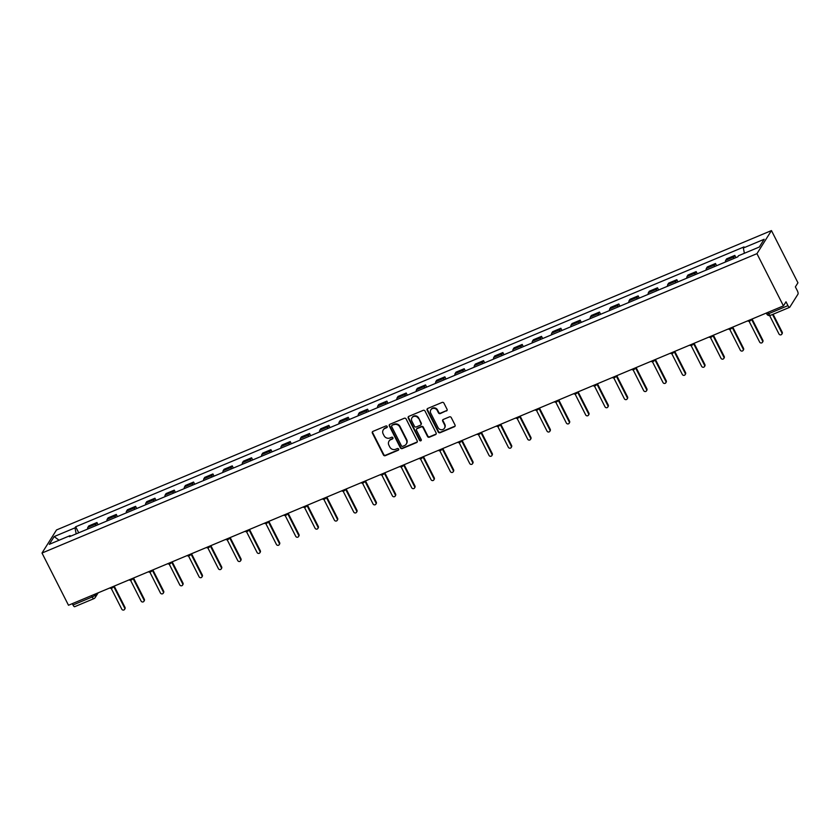<?xml version="1.0" encoding="UTF-8"?>
<svg xmlns="http://www.w3.org/2000/svg" width="840" height="840" viewBox="0 0 840 840"><rect width="100%" height="100%" fill="white"/><g stroke="black" fill="none" stroke-linecap="round" stroke-linejoin="round"><path stroke-width="1.26" d="M387.167 426.468A0.977 0.903 -147.8 0 0 385.875 425.975L372.96 431.382A1.397 1.281 -147.8 0 0 372.362 433.104L383.45 454.965A1.397 1.281 -147.8 0 0 385.276 455.679L398.202 450.261A0.977 0.903 -147.8 0 0 398.622 449.054A0.977 0.903 -147.8 0 0 397.341 448.56L395.671 449.264A4.452 4.116 -147.8 0 1 389.802 447.006L388.878 445.179A4.452 4.116 -147.8 0 1 390.8 439.667L392.469 438.963A0.977 0.903 -147.8 0 0 392.889 437.756A0.977 0.903 -147.8 0 0 391.608 437.262L389.939 437.966A4.452 4.116 -147.8 0 1 384.08 435.708L383.145 433.892A4.452 4.116 -147.8 0 1 385.067 428.369L386.747 427.675A0.977 0.903 -147.8 0 0 387.167 426.468M446.439 410.991A1.397 1.281 -147.8 0 0 447.048 409.269L443.93 403.137A1.397 1.281 -147.8 0 0 442.103 402.433L427.749 408.44A1.397 1.281 -147.8 0 0 427.151 410.161L438.239 432.022A1.397 1.281 -147.8 0 0 440.076 432.726L454.43 426.72A1.397 1.281 -147.8 0 0 455.028 424.998L451.269 417.585A1.397 1.281 -147.8 0 0 449.431 416.882L443.289 419.454A1.397 1.281 -147.8 0 0 442.691 421.176L444.56 424.851A3.728 3.444 -147.8 0 1 441.2 429.723A3.728 3.444 -147.8 0 1 438.05 427.581L430.742 413.185A3.728 3.444 -147.8 0 1 434.102 408.314A3.728 3.444 -147.8 0 1 437.252 410.456L438.469 412.86A1.397 1.281 -147.8 0 0 440.307 413.564L446.733 410.529A1.397 1.281 -147.8 0 0 447.122 410.267M756.945 253.659L783.437 305.886L68.492 605.251L42 553.035L756.945 253.659L771.456 230.58L56.511 529.956L42 553.035M406.108 418.971A1.397 1.281 -147.8 0 0 404.271 418.268L389.928 424.274A1.397 1.281 -147.8 0 0 389.319 425.995L400.418 447.867A1.397 1.281 -147.8 0 0 402.245 448.57L416.598 442.565A1.397 1.281 -147.8 0 0 417.197 440.832L406.108 418.971M408.839 416.356L423.192 410.351A1.397 1.281 -147.8 0 1 425.019 411.054L436.107 432.915A1.397 1.281 -147.8 0 1 435.509 434.637L429.366 437.209A1.397 1.281 -147.8 0 1 427.539 436.506L423.034 427.644A1.397 1.281 -147.8 0 0 421.207 426.93L417.134 428.642A1.397 1.281 -147.8 0 0 416.535 430.364L421.218 439.593A0.977 0.903 -147.8 0 1 420.336 440.874A0.977 0.903 -147.8 0 1 419.517 440.307L408.24 418.079A1.397 1.281 -147.8 0 1 408.839 416.356M783.437 305.886L786.009 301.802L787.952 305.634A2.835 0.913 67.3 0 0 789.631 307.325A2.835 0.913 67.3 0 0 789.789 307.188L798 294.116A2.835 0.913 67.3 0 0 797.328 290.724L795.375 286.881L797.948 282.796L771.456 230.58M74.844 606.553A2.835 0.913 -112.7 0 1 74.686 606.7A2.835 0.913 -112.7 0 1 73.007 605.01L92.211 596.967A2.835 0.598 -26.9 0 0 95.277 595.004L96.096 593.702M72.324 603.655L73.007 605.01M95.77 525.672A6.531 2.1 -112.7 0 1 96.064 523.929L87.885 527.352A6.531 2.1 67.3 0 0 87.602 529.095M87.885 527.352L88.767 525.945L96.947 522.522L98.059 524.716M96.064 523.929L96.947 522.522M117.39 516.621L116.277 514.427L108.098 517.85L107.216 519.256A6.531 2.1 67.3 0 0 106.932 521M115.101 517.577A6.531 2.1 -112.7 0 1 115.395 515.833L116.277 514.427M136.721 508.526L135.608 506.331L127.428 509.754L126.546 511.161A6.531 2.1 67.3 0 0 126.252 512.904M134.431 509.481A6.531 2.1 -112.7 0 1 134.715 507.738L135.608 506.331M156.051 500.43L154.938 498.236L146.759 501.659L145.877 503.066A6.531 2.1 67.3 0 0 145.583 504.808M153.762 501.386A6.531 2.1 -112.7 0 1 154.046 499.643L154.938 498.236M175.382 492.334L174.269 490.14L166.089 493.563L165.197 494.97A6.531 2.1 67.3 0 0 164.913 496.724M173.093 493.29A6.531 2.1 -112.7 0 1 173.376 491.547L174.269 490.14M194.712 484.239L193.589 482.044L185.419 485.468L184.527 486.885A6.531 2.1 67.3 0 0 184.244 488.628M192.423 485.205A6.531 2.1 -112.7 0 1 192.707 483.452L193.589 482.044M214.032 476.154L212.919 473.949L204.75 477.382L203.858 478.79A6.531 2.1 67.3 0 0 203.574 480.532M211.754 477.11A6.531 2.1 -112.7 0 1 212.037 475.367L212.919 473.949M233.363 468.058L232.25 465.864L224.07 469.287L223.188 470.694A6.531 2.1 67.3 0 0 222.905 472.437M231.084 469.014A6.531 2.1 -112.7 0 1 231.368 467.271L232.25 465.864M252.693 459.963L251.58 457.769L243.401 461.192L242.519 462.599A6.531 2.1 67.3 0 0 242.235 464.342M250.415 460.919A6.531 2.1 -112.7 0 1 250.698 459.175L251.58 457.769M272.024 451.868L270.911 449.673L262.731 453.096L261.849 454.503A6.531 2.1 67.3 0 0 261.566 456.246M269.745 452.823A6.531 2.1 -112.7 0 1 270.029 451.08L270.911 449.673M291.354 443.772L290.241 441.578L282.062 445.001L281.18 446.407A6.531 2.1 67.3 0 0 280.896 448.151M289.076 444.728A6.531 2.1 -112.7 0 1 289.359 442.985L290.241 441.578M310.685 435.677L309.572 433.482L301.392 436.905L300.51 438.312A6.531 2.1 67.3 0 0 300.227 440.066M308.395 436.632A6.531 2.1 -112.7 0 1 308.69 434.889L309.572 433.482M330.015 427.581L328.902 425.387L320.723 428.81L319.841 430.227A6.531 2.1 67.3 0 0 319.546 431.97M327.726 428.547A6.531 2.1 -112.7 0 1 328.01 426.794L328.902 425.387M349.346 419.496L348.233 417.291L340.053 420.725L339.171 422.132A6.531 2.1 67.3 0 0 338.877 423.875M347.056 420.452A6.531 2.1 -112.7 0 1 347.34 418.709L348.233 417.291M368.676 411.401L367.563 409.206L359.383 412.629L358.491 414.036A6.531 2.1 67.3 0 0 358.207 415.779M366.387 412.356A6.531 2.1 -112.7 0 1 366.671 410.613L367.563 409.206M388.006 403.305L386.883 401.111L378.714 404.534L377.822 405.941A6.531 2.1 67.3 0 0 377.538 407.683M385.718 404.261A6.531 2.1 -112.7 0 1 386.001 402.518L386.883 401.111M407.327 395.209L406.214 393.015L398.044 396.438L397.152 397.845A6.531 2.1 67.3 0 0 396.869 399.588M405.048 396.165A6.531 2.1 -112.7 0 1 405.332 394.422L406.214 393.015M426.657 387.114L425.544 384.919L417.365 388.343L416.483 389.75A6.531 2.1 67.3 0 0 416.199 391.493M424.379 388.07A6.531 2.1 -112.7 0 1 424.662 386.327L425.544 384.919M445.988 379.019L444.875 376.824L436.695 380.247L435.813 381.654A6.531 2.1 67.3 0 0 435.53 383.407M443.709 379.974A6.531 2.1 -112.7 0 1 443.993 378.231L444.875 376.824M465.318 370.923L464.205 368.729L456.026 372.151L455.144 373.569A6.531 2.1 67.3 0 0 454.86 375.312M463.04 371.889A6.531 2.1 -112.7 0 1 463.323 370.135L464.205 368.729M484.649 362.838L483.536 360.633L475.356 364.067L474.474 365.474A6.531 2.1 67.3 0 0 474.191 367.217M482.37 363.794A6.531 2.1 -112.7 0 1 482.654 362.05L483.536 360.633M503.979 354.743L502.866 352.548L494.687 355.971L493.805 357.378A6.531 2.1 67.3 0 0 493.521 359.121M501.69 355.698A6.531 2.1 -112.7 0 1 501.984 353.955L502.866 352.548M523.309 346.647L522.197 344.453L514.017 347.876L513.135 349.282A6.531 2.1 67.3 0 0 512.841 351.026M521.02 347.603A6.531 2.1 -112.7 0 1 521.304 345.86L522.197 344.453M542.64 338.552L541.527 336.357L533.347 339.78L532.466 341.187A6.531 2.1 67.3 0 0 532.172 342.93M540.351 339.507A6.531 2.1 -112.7 0 1 540.635 337.764L541.527 336.357M561.971 330.456L560.857 328.262L552.678 331.685L551.786 333.092A6.531 2.1 67.3 0 0 551.502 334.834M559.682 331.411A6.531 2.1 -112.7 0 1 559.965 329.669L560.857 328.262M581.301 322.361L580.178 320.166L572.009 323.589L571.116 324.996A6.531 2.1 67.3 0 0 570.832 326.75M579.012 323.316A6.531 2.1 -112.7 0 1 579.296 321.573L580.178 320.166M600.621 314.265L599.508 312.07L591.339 315.494L590.447 316.911A6.531 2.1 67.3 0 0 590.163 318.654M598.343 315.231A6.531 2.1 -112.7 0 1 598.626 313.478L599.508 312.07M619.952 306.18L618.839 303.986L610.659 307.409L609.777 308.816A6.531 2.1 67.3 0 0 609.494 310.558M617.673 307.135A6.531 2.1 -112.7 0 1 617.957 305.393L618.839 303.986M639.282 298.084L638.169 295.89L629.99 299.313L629.107 300.72A6.531 2.1 67.3 0 0 628.824 302.463M637.004 299.04A6.531 2.1 -112.7 0 1 637.287 297.297L638.169 295.89M658.613 289.989L657.5 287.794L649.32 291.218L648.438 292.625A6.531 2.1 67.3 0 0 648.154 294.368M656.334 290.945A6.531 2.1 -112.7 0 1 656.618 289.202L657.5 287.794M677.943 281.894L676.83 279.699L668.65 283.122L667.769 284.529A6.531 2.1 67.3 0 0 667.485 286.272M675.665 282.849A6.531 2.1 -112.7 0 1 675.948 281.106L676.83 279.699M697.274 273.798L696.161 271.604L687.981 275.026L687.099 276.433A6.531 2.1 67.3 0 0 686.816 278.177M694.985 274.754A6.531 2.1 -112.7 0 1 695.279 273.01L696.161 271.604M716.604 265.703L715.491 263.508L707.312 266.931L706.429 268.338A6.531 2.1 67.3 0 0 706.135 270.092M714.315 266.658A6.531 2.1 -112.7 0 1 714.599 264.915L715.491 263.508M735.935 257.607L734.822 255.413L726.642 258.846L725.76 260.253A6.531 2.1 67.3 0 0 725.466 261.996M733.646 258.573A6.531 2.1 -112.7 0 1 733.929 256.82L734.822 255.413M70.749 536.151L70.108 535.615L49.298 544.331L54.17 536.582L74.991 527.856L76.188 533.873M744.387 253.271L743.337 248L744.02 246.908L75.673 526.774L74.991 527.856M743.337 248L764.159 239.274L759.287 247.034L738.465 255.749L737.783 256.841L69.426 536.697L70.108 535.615M78.729 532.812L75.673 526.774M54.17 536.582L59.062 540.246M387.24 427.088A0.977 0.903 -147.8 0 1 387.03 427.214L385.361 427.906A4.452 4.116 -147.8 0 0 383.418 429.66M389.151 440.958A4.452 4.116 -147.8 0 1 391.094 439.205L392.763 438.501A0.977 0.903 -147.8 0 0 392.973 438.375M372.561 431.644A1.397 1.281 -147.8 0 0 372.645 432.642L383.744 454.503A1.397 1.281 -147.8 0 0 385.57 455.217L398.496 449.799A0.977 0.903 -147.8 0 0 398.706 449.673M389.529 424.536A1.397 1.281 -147.8 0 0 389.613 425.534L400.701 447.405A1.397 1.281 -147.8 0 0 402.538 448.108L416.892 442.103A1.397 1.281 -147.8 0 0 417.281 441.84M392.123 425.418A0.977 0.903 -147.8 0 0 391.703 426.626L401.436 445.82A0.977 0.903 -147.8 0 0 402.728 446.313L404.492 445.568A4.452 4.116 -147.8 0 0 406.403 440.055L399.756 426.941A4.452 4.116 -147.8 0 0 393.887 424.683L392.417 424.956A0.977 0.903 -147.8 0 0 391.913 425.544M406.423 443.825A4.452 4.116 -147.8 0 0 406.697 439.593L406.403 440.055M392.417 424.956L394.181 424.221A4.452 4.116 -147.8 0 1 400.04 426.479L406.697 439.593M416.745 428.904A1.397 1.281 -147.8 0 1 417.428 428.18L421.502 426.468A1.397 1.281 -147.8 0 1 423.329 427.182L427.833 436.044A1.397 1.281 -147.8 0 0 429.66 436.748L435.803 434.175A1.397 1.281 -147.8 0 0 436.191 433.923M408.45 416.619A1.397 1.281 -147.8 0 0 408.524 417.617L419.8 439.845A0.977 0.903 -147.8 0 0 421.292 440.213M418.373 418.435A3.728 3.444 -147.8 0 0 411.968 417.816A3.728 3.444 -147.8 0 0 411.863 421.166L414.435 426.237A1.397 1.281 -147.8 0 0 416.272 426.941L420.346 425.24A1.397 1.281 -147.8 0 0 420.945 423.507L418.667 417.974A3.728 3.444 -147.8 0 0 412.115 417.596M421.029 424.515A1.397 1.281 -147.8 0 0 421.239 423.045L420.945 423.507M418.667 417.974L421.239 423.045M431.004 409.616A3.728 3.444 -147.8 0 1 437.546 409.994L438.764 412.398A1.397 1.281 -147.8 0 0 440.591 413.102L446.733 410.529M444.591 427.959A3.728 3.444 -147.8 0 0 444.843 424.389L444.56 424.851M442.901 419.717A1.397 1.281 -147.8 0 0 442.985 420.714L444.843 424.389M427.361 408.702A1.397 1.281 -147.8 0 0 427.434 409.7L438.532 431.56A1.397 1.281 -147.8 0 0 440.36 432.264L454.713 426.258A1.397 1.281 -147.8 0 0 455.102 425.995M111.174 588.294L121.758 609.147A1.628 1.502 -147.8 0 0 124.561 609.42A1.628 1.502 -147.8 0 0 124.614 607.961L113.652 586.373M114.209 586.11L124.992 607.362A1.628 1.502 32.2 0 1 124.939 608.822L124.561 609.42M130.505 580.199L141.089 601.051A1.628 1.502 -147.8 0 0 143.892 601.325A1.628 1.502 -147.8 0 0 143.945 599.865L132.983 578.277M133.539 578.014L144.312 599.267A1.628 1.502 32.2 0 1 144.27 600.726L143.892 601.325M149.835 572.103L160.419 592.966A1.628 1.502 -147.8 0 0 163.222 593.24A1.628 1.502 -147.8 0 0 163.265 591.77L152.313 570.182M152.87 569.929L163.643 591.171A1.628 1.502 32.2 0 1 163.601 592.63L163.222 593.24M169.166 564.008L179.75 584.871A1.628 1.502 -147.8 0 0 182.553 585.144A1.628 1.502 -147.8 0 0 182.595 583.674L171.644 562.086M172.2 561.834L182.973 583.075A1.628 1.502 32.2 0 1 182.931 584.546L182.553 585.144M188.496 555.912L199.08 576.775A1.628 1.502 -147.8 0 0 201.884 577.049A1.628 1.502 -147.8 0 0 201.925 575.578L190.974 553.99L190.585 554.61A2.835 2.625 32.2 0 1 189.441 555.566M191.531 553.739L202.303 574.98A1.628 1.502 32.2 0 1 202.262 576.45L201.884 577.049M207.827 547.827L218.411 568.68A1.628 1.502 -147.8 0 0 221.214 568.953A1.628 1.502 -147.8 0 0 221.256 567.483L210.304 545.895M210.861 545.643L221.634 566.885A1.628 1.502 32.2 0 1 221.592 568.355L221.214 568.953M227.157 539.731L237.741 560.585A1.628 1.502 -147.8 0 0 240.545 560.857A1.628 1.502 -147.8 0 0 240.587 559.398L229.635 537.8M230.181 537.548L240.965 558.789A1.628 1.502 32.2 0 1 240.922 560.259L240.545 560.857M246.488 531.636L257.072 552.489A1.628 1.502 -147.8 0 0 259.875 552.762A1.628 1.502 -147.8 0 0 259.917 551.303L248.966 529.715M249.512 529.452L260.295 550.704A1.628 1.502 32.2 0 1 260.253 552.163L259.875 552.762M265.818 523.541L276.392 544.404A1.628 1.502 -147.8 0 0 279.206 544.667A1.628 1.502 -147.8 0 0 279.248 543.207L268.296 521.619M268.842 521.356L279.625 542.609A1.628 1.502 32.2 0 1 279.584 544.068L279.206 544.667M285.149 515.445L295.722 536.308A1.628 1.502 -147.8 0 0 298.536 536.582A1.628 1.502 -147.8 0 0 298.578 535.111L287.627 513.524L287.238 514.133A2.835 2.625 32.2 0 1 286.094 515.099M288.173 513.272L298.956 534.513A1.628 1.502 32.2 0 1 298.914 535.972L298.536 536.582M304.469 507.35L315.053 528.213A1.628 1.502 -147.8 0 0 317.856 528.486A1.628 1.502 -147.8 0 0 317.909 527.016L306.947 505.428L306.569 506.048A2.835 2.625 32.2 0 1 305.413 507.003M307.503 505.176L318.286 526.418A1.628 1.502 32.2 0 1 318.234 527.888L317.856 528.486M323.799 499.254L334.383 520.118A1.628 1.502 -147.8 0 0 337.187 520.391A1.628 1.502 -147.8 0 0 337.239 518.92L326.277 497.332M326.834 497.081L337.606 518.322A1.628 1.502 32.2 0 1 337.565 519.792L337.187 520.391M343.13 491.169L353.714 512.022A1.628 1.502 -147.8 0 0 356.517 512.295A1.628 1.502 -147.8 0 0 356.559 510.825L345.608 489.237M346.164 488.985L356.937 510.227A1.628 1.502 32.2 0 1 356.895 511.697L356.517 512.295M362.46 483.074L373.044 503.927A1.628 1.502 -147.8 0 0 375.848 504.2A1.628 1.502 -147.8 0 0 375.889 502.74L364.938 481.142M365.495 480.89L376.268 502.131A1.628 1.502 32.2 0 1 376.226 503.601L375.848 504.2M381.791 474.978L392.375 495.831A1.628 1.502 -147.8 0 0 395.178 496.104A1.628 1.502 -147.8 0 0 395.22 494.644L384.269 473.056M384.825 472.794L395.598 494.046A1.628 1.502 32.2 0 1 395.556 495.506L395.178 496.104M401.121 466.882L411.705 487.746A1.628 1.502 -147.8 0 0 414.509 488.009A1.628 1.502 -147.8 0 0 414.55 486.549L403.599 464.961L403.211 465.57A2.835 2.625 32.2 0 1 402.066 466.536M404.156 464.699L414.929 485.951A1.628 1.502 32.2 0 1 414.887 487.41L414.509 488.009M420.452 458.787L431.036 479.651A1.628 1.502 -147.8 0 0 433.839 479.923A1.628 1.502 -147.8 0 0 433.881 478.454L422.93 456.866L422.541 457.475A2.835 2.625 32.2 0 1 421.397 458.441M423.476 456.614L434.259 477.855A1.628 1.502 32.2 0 1 434.217 479.315L433.839 479.923M439.782 450.692L450.366 471.555A1.628 1.502 -147.8 0 0 453.169 471.828A1.628 1.502 -147.8 0 0 453.212 470.358L442.26 448.77M442.806 448.518L453.59 469.76A1.628 1.502 32.2 0 1 453.548 471.23L453.169 471.828M459.113 442.596L469.686 463.459A1.628 1.502 -147.8 0 0 472.5 463.733A1.628 1.502 -147.8 0 0 472.542 462.263L461.591 440.675M462.137 440.423L472.92 461.664A1.628 1.502 32.2 0 1 472.878 463.134L472.5 463.733M478.443 434.511L489.017 455.364A1.628 1.502 -147.8 0 0 491.831 455.637A1.628 1.502 -147.8 0 0 491.873 454.167L480.921 432.579M481.467 432.327L492.251 453.569A1.628 1.502 32.2 0 1 492.209 455.038L491.831 455.637M497.763 426.416L508.347 447.269A1.628 1.502 -147.8 0 0 511.161 447.542A1.628 1.502 -147.8 0 0 511.203 446.082L500.241 424.483M500.798 424.231L511.581 445.473A1.628 1.502 32.2 0 1 511.529 446.943L511.161 447.542M517.094 418.32L527.678 439.173A1.628 1.502 -147.8 0 0 530.481 439.446A1.628 1.502 -147.8 0 0 530.534 437.987L519.572 416.399L519.194 417.007A2.835 2.625 32.2 0 1 518.038 417.974M520.128 416.136L530.901 437.388A1.628 1.502 32.2 0 1 530.859 438.848L530.481 439.446M536.424 410.225L547.008 431.088A1.628 1.502 -147.8 0 0 549.812 431.351A1.628 1.502 -147.8 0 0 549.853 429.891L538.902 408.303L538.524 408.912A2.835 2.625 32.2 0 1 537.369 409.878M539.458 408.041L550.231 429.293A1.628 1.502 32.2 0 1 550.19 430.752L549.812 431.351M555.755 402.129L566.339 422.993A1.628 1.502 -147.8 0 0 569.142 423.266A1.628 1.502 -147.8 0 0 569.184 421.796L558.232 400.207M558.789 399.956L569.562 421.197A1.628 1.502 32.2 0 1 569.52 422.656L569.142 423.266M575.085 394.034L585.669 414.897A1.628 1.502 -147.8 0 0 588.473 415.17A1.628 1.502 -147.8 0 0 588.514 413.7L577.563 392.112M578.12 391.86L588.893 413.102A1.628 1.502 32.2 0 1 588.851 414.572L588.473 415.17M594.416 385.938L605 406.802A1.628 1.502 -147.8 0 0 607.803 407.075A1.628 1.502 -147.8 0 0 607.845 405.605L596.894 384.017M597.45 383.764L608.223 405.006A1.628 1.502 32.2 0 1 608.181 406.476L607.803 407.075M613.746 377.853L624.33 398.706A1.628 1.502 -147.8 0 0 627.134 398.979A1.628 1.502 -147.8 0 0 627.175 397.509L616.224 375.921L615.836 376.541A2.835 2.625 32.2 0 1 614.691 377.506M616.78 375.669L627.553 396.911A1.628 1.502 32.2 0 1 627.512 398.381L627.134 398.979M633.077 369.757L643.661 390.611A1.628 1.502 -147.8 0 0 646.464 390.883A1.628 1.502 -147.8 0 0 646.506 389.424L635.554 367.826L635.166 368.445A2.835 2.625 32.2 0 1 634.022 369.411M636.101 367.574L646.884 388.815A1.628 1.502 32.2 0 1 646.842 390.285L646.464 390.883M652.407 361.662L662.981 382.515A1.628 1.502 -147.8 0 0 665.795 382.788A1.628 1.502 -147.8 0 0 665.837 381.329L654.885 359.741L654.497 360.35A2.835 2.625 32.2 0 1 653.352 361.316M655.431 359.478L666.215 380.73A1.628 1.502 32.2 0 1 666.173 382.19L665.795 382.788M671.738 353.567L682.311 374.43A1.628 1.502 -147.8 0 0 685.125 374.693A1.628 1.502 -147.8 0 0 685.167 373.233L674.216 351.645M674.762 351.382L685.545 372.635A1.628 1.502 32.2 0 1 685.503 374.094L685.125 374.693M691.058 345.471L701.642 366.334A1.628 1.502 -147.8 0 0 704.456 366.608A1.628 1.502 -147.8 0 0 704.498 365.137L693.546 343.55M694.092 343.298L704.875 364.539A1.628 1.502 32.2 0 1 704.823 365.999L704.456 366.608M710.388 337.376L720.972 358.239A1.628 1.502 -147.8 0 0 723.775 358.512A1.628 1.502 -147.8 0 0 723.828 357.042L712.866 335.454M713.423 335.202L724.196 356.444A1.628 1.502 32.2 0 1 724.154 357.913L723.775 358.512M729.719 329.291L740.303 350.144A1.628 1.502 -147.8 0 0 743.106 350.417A1.628 1.502 -147.8 0 0 743.148 348.947L732.197 327.358L731.819 327.978A2.835 2.625 32.2 0 1 730.663 328.944M732.753 327.106L743.526 348.348A1.628 1.502 32.2 0 1 743.484 349.818L743.106 350.417M749.049 321.195L759.633 342.048A1.628 1.502 -147.8 0 0 762.437 342.321A1.628 1.502 -147.8 0 0 762.478 340.851L751.527 319.263L751.139 319.882A2.835 2.625 32.2 0 1 749.994 320.849M752.083 319.011L762.856 340.253A1.628 1.502 32.2 0 1 762.815 341.723L762.437 342.321M769.639 315.578L778.964 333.953A1.628 1.502 -147.8 0 0 781.767 334.226A1.628 1.502 -147.8 0 0 781.809 332.766L772.538 314.486M773.105 314.244L782.187 332.157A1.628 1.502 32.2 0 1 782.145 333.627L781.767 334.226M94.867 594.216L95.277 595.004A2.835 2.625 -147.8 0 1 94.048 598.51A2.835 0.913 -112.7 0 1 93.891 598.658A2.835 0.913 -112.7 0 1 92.211 596.967L91.529 595.613M714.599 264.915L706.429 268.338M695.279 273.01L687.099 276.433M675.948 281.106L667.769 284.529M656.618 289.202L648.438 292.625M637.287 297.297L629.107 300.72M617.957 305.393L609.777 308.816M598.626 313.478L590.447 316.911M579.296 321.573L571.116 324.996M559.965 329.669L551.786 333.092M540.635 337.764L532.466 341.187M521.304 345.86L513.135 349.282M501.984 353.955L493.805 357.378M482.654 362.05L474.474 365.474M463.323 370.135L455.144 373.569M443.993 378.231L435.813 381.654M424.662 386.327L416.483 389.75M405.332 394.422L397.152 397.845M386.001 402.518L377.822 405.941M366.671 410.613L358.491 414.036M347.34 418.709L339.171 422.132M328.01 426.794L319.841 430.227M308.69 434.889L300.51 438.312M289.359 442.985L281.18 446.407M270.029 451.08L261.849 454.503M250.698 459.175L242.519 462.599M231.368 467.271L223.188 470.694M212.037 475.367L203.858 478.79M192.707 483.452L184.527 486.885M173.376 491.547L165.197 494.97M154.046 499.643L145.877 503.066M134.715 507.738L126.546 511.161M115.395 515.833L107.216 519.256M733.929 256.82L725.76 260.253M113.537 586.394A2.835 2.625 32.2 0 1 112.119 587.948M132.867 578.298A2.835 2.625 32.2 0 1 131.45 579.852M152.197 570.202A2.835 2.625 32.2 0 1 150.78 571.756M171.528 562.107A2.835 2.625 32.2 0 1 170.111 563.661M190.859 554.022A2.835 2.625 32.2 0 1 190.585 554.61A2.835 2.835 0 0 1 186.953 555.65M210.189 545.926A2.835 2.625 32.2 0 1 208.772 547.481M229.52 537.831A2.835 2.625 32.2 0 1 228.102 539.385M248.85 529.736A2.835 2.625 32.2 0 1 247.433 531.289M268.17 521.64A2.835 2.625 32.2 0 1 266.763 523.194M287.5 513.544A2.835 2.625 32.2 0 1 287.238 514.133A2.835 2.835 0 0 1 283.605 515.183M306.831 505.449A2.835 2.625 32.2 0 1 306.569 506.048A2.835 2.835 0 0 1 302.925 507.087M326.161 497.364A2.835 2.625 32.2 0 1 324.744 498.918M345.492 489.269A2.835 2.625 32.2 0 1 344.075 490.822M364.822 481.173A2.835 2.625 32.2 0 1 363.405 482.727M384.153 473.078A2.835 2.625 32.2 0 1 382.736 474.632M403.483 464.982A2.835 2.625 32.2 0 1 403.211 465.57A2.835 2.835 0 0 1 399.578 466.62M422.814 456.887A2.835 2.625 32.2 0 1 422.541 457.475A2.835 2.835 0 0 1 418.908 458.524M442.144 448.791A2.835 2.625 32.2 0 1 440.727 450.345M461.465 440.706A2.835 2.625 32.2 0 1 460.058 442.26M480.795 432.611A2.835 2.625 32.2 0 1 479.388 434.165M500.126 424.515A2.835 2.625 32.2 0 1 498.708 426.069M519.456 416.419A2.835 2.625 32.2 0 1 519.194 417.007A2.835 2.835 0 0 1 515.55 418.058M538.787 408.324A2.835 2.625 32.2 0 1 538.524 408.912A2.835 2.835 0 0 1 534.881 409.962M558.117 400.229A2.835 2.625 32.2 0 1 556.7 401.782M577.448 392.133A2.835 2.625 32.2 0 1 576.03 393.687M596.778 384.048A2.835 2.625 32.2 0 1 595.361 385.602M616.109 375.953A2.835 2.625 32.2 0 1 615.836 376.541A2.835 2.835 0 0 1 612.202 377.58M635.439 367.857A2.835 2.625 32.2 0 1 635.166 368.445A2.835 2.835 0 0 1 631.533 369.495M654.759 359.762A2.835 2.625 32.2 0 1 654.497 360.35A2.835 2.835 0 0 1 650.864 361.399M674.09 351.666A2.835 2.625 32.2 0 1 672.683 353.22M693.42 343.57A2.835 2.625 32.2 0 1 692.002 345.125M712.75 335.475A2.835 2.625 32.2 0 1 711.333 337.029M732.081 327.39A2.835 2.625 32.2 0 1 731.819 327.978A2.835 2.835 0 0 1 728.175 329.018M751.412 319.294A2.835 2.625 32.2 0 1 751.139 319.882A2.835 2.835 0 0 1 747.505 320.922M768.054 312.322L768.747 313.677L787.952 305.634M766.847 313.793A2.835 0.598 -26.9 0 0 766.794 314.034A2.835 0.598 -26.9 0 0 768.747 313.677A2.835 0.913 -112.7 0 0 770.417 315.368A2.835 0.913 -112.7 0 0 770.585 315.231M124.992 607.362L124.614 607.961M144.312 599.267L143.945 599.865M163.643 591.171L163.265 591.77M182.973 583.075L182.595 583.674M202.303 574.98L201.925 575.578M221.634 566.885L221.256 567.483M240.965 558.789L240.587 559.398M260.295 550.704L259.917 551.303M279.625 542.609L279.248 543.207M298.956 534.513L298.578 535.111M318.286 526.418L317.909 527.016M337.606 518.322L337.239 518.92M356.937 510.227L356.559 510.825M376.268 502.131L375.889 502.74M395.598 494.046L395.22 494.644M414.929 485.951L414.55 486.549M434.259 477.855L433.881 478.454M453.59 469.76L453.212 470.358M472.92 461.664L472.542 462.263M492.251 453.569L491.873 454.167M511.581 445.473L511.203 446.082M530.901 437.388L530.534 437.987M550.231 429.293L549.853 429.891M569.562 421.197L569.184 421.796M588.893 413.102L588.514 413.7M608.223 405.006L607.845 405.605M627.553 396.911L627.175 397.509M646.884 388.815L646.506 389.424M666.215 380.73L665.837 381.329M685.545 372.635L685.167 373.233M704.875 364.539L704.498 365.137M724.196 356.444L723.828 357.042M743.526 348.348L743.148 348.947M762.856 340.253L762.478 340.851M782.187 332.157L781.809 332.766M109.63 588.032A2.835 2.835 0 0 0 113.274 586.981L113.673 586.331M128.961 579.936A2.835 2.835 0 0 0 132.605 578.886L133.004 578.246M148.291 571.841A2.835 2.835 0 0 0 151.924 570.791L152.334 570.15M167.622 563.745A2.835 2.835 0 0 0 171.255 562.706L171.665 562.054M206.283 547.554A2.835 2.835 0 0 0 209.916 546.514L210.326 545.864M225.614 539.469A2.835 2.835 0 0 0 229.247 538.419L229.656 537.768M244.944 531.374A2.835 2.835 0 0 0 248.577 530.323L248.987 529.673M264.274 523.278A2.835 2.835 0 0 0 267.908 522.228L268.317 521.587M322.256 498.992A2.835 2.835 0 0 0 325.899 497.952L326.298 497.301M341.586 490.896A2.835 2.835 0 0 0 345.219 489.856L345.629 489.206M360.917 482.811A2.835 2.835 0 0 0 364.55 481.761L364.959 481.11M380.247 474.716A2.835 2.835 0 0 0 383.88 473.666L384.29 473.025M438.239 450.429A2.835 2.835 0 0 0 441.872 449.39L442.281 448.739M457.569 442.334A2.835 2.835 0 0 0 461.202 441.294L461.612 440.643M476.9 434.238A2.835 2.835 0 0 0 480.532 433.199L480.942 432.548M496.219 426.153A2.835 2.835 0 0 0 499.863 425.103L500.262 424.452M554.211 401.867A2.835 2.835 0 0 0 557.844 400.817L558.254 400.176M573.542 393.771A2.835 2.835 0 0 0 577.175 392.731L577.584 392.081M592.872 385.675A2.835 2.835 0 0 0 596.505 384.636L596.915 383.985M670.194 353.304A2.835 2.835 0 0 0 673.827 352.254L674.236 351.614M689.514 345.209A2.835 2.835 0 0 0 693.158 344.159L693.557 343.518M708.845 337.113A2.835 2.835 0 0 0 712.488 336.074L712.887 335.423M766.3 313.058L766.794 314.034A2.835 2.835 0 0 0 770.417 315.368L789.631 307.325M98.165 592.83L95.193 597.555A2.835 2.835 0 0 1 93.891 598.658L74.686 606.7"/></g></svg>
